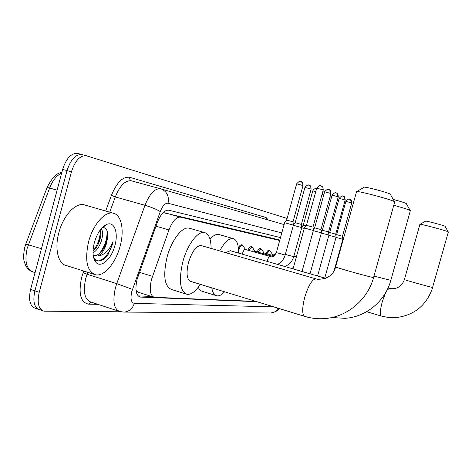 <?xml version="1.0" encoding="UTF-8"?>
<svg xmlns="http://www.w3.org/2000/svg" width="472" height="472" viewBox="0 0 472 472"><rect width="100%" height="100%" fill="white"/><g stroke="black" fill="none" stroke-linecap="round" stroke-linejoin="round"><path stroke-width="0.71" d="M238.336 247.782C239.552 245.629 240.679 244.62 241.717 244.762L242.608 245.546M247.824 250.189C249.08 247.717 250.254 246.543 251.34 246.667L252.184 247.417M257.11 251.895C258.314 249.499 259.435 248.36 260.461 248.473L261.252 249.192M265.907 253.511C267.069 251.187 268.137 250.077 269.111 250.184L269.854 250.88M274.262 255.045L276.539 251.983M279.701 240.513L180.339 217.144C176.215 216.908 172.422 221.167 168.958 229.923L151.506 279.412C149.193 289.596 150.114 295.566 154.267 297.313L255.907 301.401M136.113 291.053L136.673 291.153L136.007 290.256M279.843 240.006L163.442 212.689L163.542 212.205M136.673 291.153L138.721 292.375L153.571 297.094M280.504 237.593L168.693 210.199C164.468 209.922 160.622 214.135 157.152 222.831L137.145 279.182C134.862 289.33 135.859 295.295 140.131 297.071L256.803 301.679M120.903 311.797L43.896 311.184C38.497 309.184 36.934 302.888 39.217 292.298L71.449 171.802C75.083 160.686 80.028 155.329 86.287 155.73L287.106 218.436M38.344 309.302L35.394 308.304C29.925 306.281 28.32 299.991 30.58 289.436L62.652 169.371L67.042 170.587C70.67 159.495 75.638 154.155 81.939 154.568L81.939 154.568C75.638 154.155 70.67 159.495 67.042 170.587L34.887 290.864L67.042 170.587L71.449 171.802M42.61 310.747L39.636 309.744C34.202 307.726 32.621 301.437 34.887 290.864C32.621 301.437 34.202 307.726 39.636 309.744L40.751 309.856M151.524 296.445L138.089 295.885M62.652 169.371C66.281 158.303 71.26 152.981 77.603 153.406L77.886 153.483M120.094 246.29C115.811 262.88 104.111 276.857 95.545 274.775C86.919 271.329 84.594 260.32 88.577 241.741C93.019 224.477 105.126 210.89 113.268 213.214C121.558 214.825 124.525 230.501 120.094 246.29M94.052 274.303L66.629 265.63C58.227 264.237 54.327 248.909 58.835 232.72C63.189 215.663 75.603 202.376 84.146 204.813L85.078 205.084M93.031 251.234L93.131 251.151C95.875 248.608 97.964 245.34 99.385 241.339C100.937 236.708 101.273 232.855 100.394 229.775M93.031 253.01C96.495 250.691 99.179 246.968 101.079 241.847C102.984 235.87 103.055 231.469 101.297 228.654M93.751 255.747L96.795 255.269L99.775 253.352C102.571 250.797 104.695 247.475 106.159 243.381L107.303 239.145C107.97 235.398 107.799 232.419 106.796 230.2C105.716 228.011 104.135 227.244 102.052 227.899L106.92 224.324C114.43 221.179 118.549 232.82 114.897 245.54C111.551 258.857 101.085 268.485 95.958 262.379C92.713 258.249 92.182 251.647 94.359 242.578C97.267 232.967 101.45 226.885 106.92 224.324M107.303 239.145L106.495 243.481C104.578 249.912 101.734 254.083 97.964 255.995L94.235 255.966M93.22 255.423L94.943 256.184M93.497 257.051L94.648 258.821C97.362 261.671 100.654 261.559 104.536 258.473L107.929 254.856L112.277 244.897L113.009 241.593L111.575 244.726C107.87 251.659 103.333 255.417 97.964 255.995M98.205 244.195L100.672 236.165M104.56 247.074L107.581 237.292M94.66 260.467L95.409 260.892M93.037 251.133C97.981 244.449 100.406 237.369 100.312 229.888M99.368 253.694C104.902 246.355 107.445 238.679 106.996 230.66M94.801 260.739L95.438 260.963M99.232 260.886C105.669 258.054 110.265 251.623 113.009 241.593M356.755 191.538L364.012 187.366C362.343 185.844 387.547 192.34 390.191 194.128L390.438 194.476M394.645 202.146L394.444 201.662C390.674 199.225 353.67 189.62 356.366 191.762M201.532 245.652L201.125 245.534C196.281 245.676 192.069 251.34 188.481 262.532C186.003 273.306 186.788 279.607 190.835 281.436L304.534 316.323M200.281 284.333C195.561 291.507 191.101 294.829 186.9 294.304C179.938 291.253 178.581 280.421 182.823 261.807C187.36 244.549 197.998 230.631 204.594 232.566C208.913 233.911 211.072 239.204 211.078 248.431M185.856 293.973L171.613 289.525C164.409 286.41 162.893 275.595 167.07 257.081C171.566 239.935 182.375 226.171 189.195 228.171L189.827 228.348M393.247 199.426C400.032 201.243 404.345 202.606 406.185 203.509L406.374 203.78M410.298 210.848L410.133 210.471C407.95 209.403 402.498 207.668 393.772 205.261M224.607 291.796C221.763 294.876 219.167 296.215 216.837 295.814C214.282 295.242 212.601 292.593 211.792 287.867M216.034 295.572L202.488 291.377C200.706 291 199.302 289.607 198.269 287.206M230.277 250.691L225.645 252.673M219.692 250.939C224.554 242.13 229.056 238.012 233.197 238.584C236.891 239.758 238.661 244.59 238.519 253.08M210.022 239.127C213.255 235.504 216.17 233.953 218.754 234.472L219.25 234.613M419.986 224.312L425.514 221.185C424.57 220.341 443.715 225.356 445.037 226.3L445.137 226.43M448.323 232.053L448.235 231.87C446.364 230.59 418.322 223.209 419.844 224.389M320.907 185.762L322.86 187.278L323.155 189.862L316.724 188.18L306.458 225.315L304.363 228L313.384 230.489L302.033 271.488M306.452 225.321L312.971 227.115M313.343 230.643L321.373 232.879L310.027 273.807M313.272 229.593L314.629 227.852L320.972 229.587L321.373 232.867M321.332 233.02L328.925 235.133M321.226 231.693L322.358 230.242L328.536 231.929L328.919 235.121L317.585 275.996M328.884 235.268L336.07 237.263L324.736 278.073M328.748 233.693L329.674 232.501L335.686 234.159M336.034 237.392L342.849 239.28L334.147 270.568M349.61 199.231L350.513 199.644L351.646 202.919L345.852 201.397L336.613 234.643L342.477 236.254L342.843 239.28M242.319 254.178L242.478 253.552C243.316 250.886 244.254 249.517 245.298 249.464L245.375 249.482M277.601 264.408C281.418 262.343 283.932 259.222 285.153 255.045L276.374 252.591L284.61 222.719L293.413 225.132L285.165 255.016M284.61 222.713L286.64 220.094L288.805 220.648L293.006 221.834L293.407 225.132M238.507 250.077C239.853 246.95 241.18 245.422 242.484 245.505L243.44 246.484M293.366 225.297L301.767 227.616L293.737 256.668M308.894 185.136L310.706 186.511L311.013 189.036L304.924 187.437L295.189 222.701L301.378 224.406L301.761 227.61M253.724 251.883L254.909 251.263M248.903 250.496C250.048 248.307 251.116 247.275 252.095 247.393L252.968 248.284M301.726 227.764L304.245 228.442M315.803 191.526L312.753 190.865L303.272 225.179L305.998 225.905M262.833 253.535L263.889 252.927L274.096 255.859M258.154 252.19C259.258 250.071 260.273 249.068 261.193 249.181L262.001 249.995M271.471 255.104L272.462 254.532L274.857 255.216M266.928 253.8C267.984 251.747 268.952 250.774 269.831 250.874L270.568 251.623M313.089 228.1L314.199 228.401M321.084 230.525L321.951 230.767M139.464 272.332L152.462 276.356M136.526 291.147L136.278 291.973M155.961 226.171L168.958 229.923M164.763 212.748L180.369 217.155M138.874 296.552L140.721 297.142M281.79 232.926L168.014 203.249C165.176 202.984 162.592 205.762 160.273 211.586L131.818 291.425C130.237 298.599 131.063 302.582 134.29 303.366L273.695 306.859M134.29 303.366C132.502 308.776 129.057 311.691 123.941 312.098L119.776 311.514C113.888 309.172 112.448 301.254 115.457 287.755L116.755 283.637L87.072 274.226L85.786 278.291C82.865 291.637 84.512 299.531 90.724 301.98L118.62 311.137M97.905 304.334L88.5 304.133L90.783 301.997M88.5 304.133C80.547 302.434 78.258 293.507 81.644 277.359L83.733 271.04M105.681 211.025L111.416 195.361C116.802 182.351 122.921 176.339 129.776 177.325L266.155 217.562L268.285 219.999M39.217 292.298L30.58 289.436M132.455 289.383L116.755 283.637L144.969 205.296L115.286 196.942L109.722 212.188M160.273 211.586C156.792 209.409 151.689 207.314 144.969 205.296C149.6 193.809 154.769 188.298 160.492 188.765L131.275 180.794C125.269 180.233 119.935 185.614 115.286 196.942L111.416 195.361M87.768 272.315L87.072 274.226L83.101 272.775M131.723 180.918L131.358 180.805C129.995 180.151 129.464 178.988 129.776 177.325M266.568 219.504L266.155 217.562M168.014 203.249C169.277 196.517 167.129 191.803 161.572 189.101L160.74 188.829M270.598 312.977L270.893 312.983C274.102 312.794 276.45 311.19 277.931 308.157M61.649 173.124C56.705 175.342 52.693 180.31 49.619 188.039L27.128 248.52C24.402 261.523 26.456 269.353 33.276 272.025L35.075 272.604M24.75 247.369L25.801 244.083L41.459 248.697M57.094 190.175L49.619 188.039C47.584 187.478 46.693 187.408 46.946 187.827L25.848 243.953M315.998 278.981L315.632 278.887C311.957 279.583 308.322 285.731 304.717 297.342C301.95 308.57 302.021 314.936 304.942 316.447C311.201 318.34 317.621 319.066 324.199 318.618C346.66 317.302 367.505 300.162 373.57 277.548L373.606 277.424M356.478 191.868L335.627 266.863C330.913 266.149 368.768 276.863 373.246 277.501L373.57 277.548L394.728 201.845M373.966 276.132L390.828 280.344M385.547 292.846L382.196 302.021C380.054 310.322 379.753 315.001 381.287 316.057L388.456 317.503L395.784 317.65C414.292 315.402 426.599 305.349 432.706 287.483L432.718 287.436M419.885 224.436L404.421 279.554C401.755 279.135 430.328 287.171 432.57 287.466L448.353 231.947M389.311 288.374L386.91 290.357M314.635 227.84L324.624 191.768L330.972 193.502M328.689 189.414L330.595 190.889L330.884 193.402M322.364 230.236L332.087 195.154L338.271 196.836M336.046 192.865L336.996 193.296L338.182 196.753M329.68 232.501L339.156 198.358L345.174 199.998M343.008 196.134L343.935 196.553L345.097 199.916M286.646 220.082L296.652 183.815L303.018 185.561M300.729 181.449L302.582 182.859L302.9 185.455M267.111 261.364L267.27 260.733C268.055 258.184 268.928 256.792 269.895 256.556L270.072 256.585M285.33 254.396L293.731 256.697C292.31 261.417 289.318 264.68 284.775 266.485M293.897 256.095L296.392 256.845M322.01 194.464L323.751 194.93M323.939 191.939L322.73 191.856M292.782 268.81L292.64 267.943M329.798 197.75L331.255 198.157M330.884 195.078L330.553 195.001M164.728 212.742L180.339 217.144M139.393 296.835L140.131 297.071M86.287 155.73L77.603 153.406M284.097 224.578L160.492 188.765L132.066 181.012M279.064 308.505C278.551 310.334 275.831 311.827 270.893 312.983L123.941 312.098M47.041 187.567C52.008 177.69 56.935 172.669 61.82 172.498M24.697 247.564C22.538 259.299 24.202 260.686 24.951 263.771C26.296 267.282 28.485 269.819 31.518 271.376M94.648 258.821L95.958 262.379M113.268 213.214L84.146 204.813M335.592 266.999C333.391 275.176 327.332 279.276 317.408 279.294L201.125 245.534M390.267 194.175L394.545 201.721M204.594 232.566L189.195 228.171M331.857 317.514L345.008 318.334C365.871 317.113 385.187 301.307 390.798 280.439L410.363 210.618M406.244 203.544L410.215 210.518M233.197 238.584L218.754 234.472M229.958 250.597L325.698 278.35M404.404 279.601C401.884 286.227 397.253 289.242 390.515 288.64L388.043 288.008M445.066 226.318L448.276 231.894M366.65 311.697L381.14 316.01M316.736 188.139C321.284 183.46 320.458 186.54 320.789 185.726L321.904 186.216C322.529 186.033 322.984 187.266 323.261 189.927L312.971 227.103L313.378 230.483M293.065 268.887L304.363 228.011M324.636 191.726C329.061 187.177 328.258 190.175 328.577 189.378L329.662 189.856C330.27 189.679 330.713 190.883 330.984 193.461L320.972 229.587M332.099 195.113C336.394 190.694 335.633 193.603 335.934 192.83L336.996 193.296C337.586 193.125 338.017 194.293 338.276 196.8L328.536 231.929M339.161 198.323C343.374 194.016 342.595 196.853 342.896 196.098L343.935 196.553C344.513 196.387 344.926 197.526 345.185 199.963L335.692 234.147L336.07 237.257M345.858 201.367C349.97 197.16 349.203 199.933 349.498 199.196L350.513 199.644C351.074 199.479 351.481 200.588 351.728 202.96L342.477 236.254M336.613 234.649L335.863 235.605M296.664 183.773C301.024 179.236 300.31 182.186 300.599 181.413L301.596 181.826C302.216 181.596 302.694 182.823 303.03 185.52L293.006 221.834M271.848 256.721C273.04 257.252 274.545 255.883 276.362 252.62M271.17 256.75L245.298 249.464M245.511 249.523L242.915 245.717M242.484 245.505L240.661 244.986M304.936 187.396C309.184 182.983 308.487 185.862 308.771 185.101L309.738 185.508C310.34 185.278 310.806 186.475 311.131 189.095L301.378 224.406M295.183 222.707L293.389 225.014M254.845 251.24L272.969 256.449M255.039 251.299L252.49 247.588M252.095 247.393L250.343 246.891M312.765 190.83C315.048 187.408 316.6 188.788 316.258 188.546L316.606 188.623M303.266 225.185L301.708 227.179M293.395 267.683L291.112 268.326M264.066 252.98L261.559 249.358M261.193 249.181L259.506 248.697M272.621 254.573L270.167 251.039M269.831 250.874L268.202 250.408"/></g></svg>
